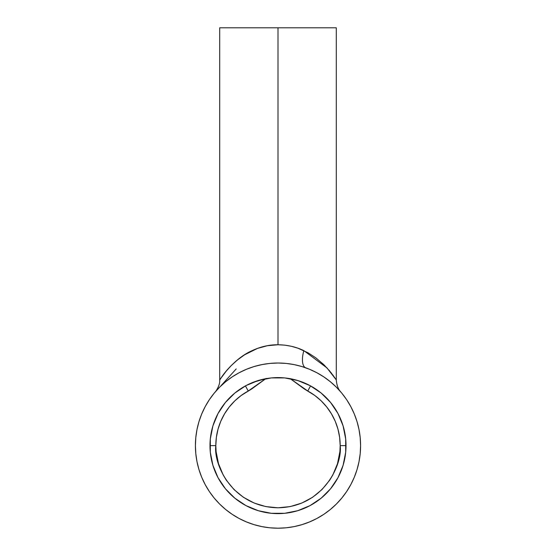 <?xml version="1.0" encoding="UTF-8"?>
<svg xmlns="http://www.w3.org/2000/svg" width="556" height="556" viewBox="0 0 556 556"><rect width="100%" height="100%" fill="white"/><g stroke="black" fill="none" stroke-linecap="round" stroke-linejoin="round"><path stroke-width="0.83" d="M317.045 372.833L309.609 369.309L301.977 366.578L294.11 364.604L286.097 363.415L278 363.019L269.903 363.415L261.89 364.604L254.022 366.578L246.391 369.309L239.066 372.77L232.116 376.94L225.604 381.763L219.724 387.087M324.906 365.751L324.433 365.278M327.553 368.558L326.462 367.377M329.84 371.2L328.791 369.962M331.821 373.667L330.896 372.492M333.489 375.891L332.71 374.834M334.823 377.767L334.232 376.926M252.195 350.614C229.371 360.455 215.137 387.657 221.274 377.628C227.64 367.787 248.115 344.553 278 344.755L278 27.8L336.297 27.8L278 27.8L278 344.755L284.832 345.151L291.552 346.332L297.905 348.202L308.149 352.851L315.815 357.828L323.794 364.646L330.007 371.401L335.755 379.136M324.329 377.239L323.21 376.495M331.209 382.445L329.618 381.138M219.599 387.212L214.157 393.217L209.327 399.722L205.164 406.679L201.696 414.005L198.965 421.636L196.998 429.496L195.809 437.516L195.413 445.613A82.587 82.587 0 0 1 205.171 406.658A82.587 82.587 0 0 0 195.413 445.613L195.809 453.703L196.998 461.723L198.965 469.584L201.696 477.215L205.164 484.54L209.327 491.497L214.157 498.002L219.599 504.007L225.604 509.456L232.116 514.279L239.066 518.449L246.391 521.91L254.022 524.642L261.89 526.615L269.903 527.804L278 528.2L286.097 527.804L294.11 526.615L301.977 524.642L309.609 521.91L316.934 518.449L323.884 514.279L330.396 509.456L336.401 504.007L341.843 498.002L346.673 491.497L350.836 484.54L354.304 477.215L357.035 469.584L359.002 461.723L360.191 453.703L360.587 445.613A82.587 82.587 0 0 0 350.829 406.658A82.587 82.587 0 0 1 278 528.2A82.587 82.587 0 0 1 195.413 445.613A82.587 82.587 0 0 1 278 363.019A82.587 82.587 0 0 1 360.587 445.613L360.191 437.516L359.002 429.496L357.035 421.636L354.304 414.005L350.836 406.679L346.673 399.722L341.843 393.217L336.401 387.212L330.396 381.763L323.884 376.94L316.934 372.77M346.701 399.771A82.587 82.587 0 0 0 339.834 390.854A82.587 82.587 0 0 1 346.701 399.771M220.023 386.788A82.587 82.587 0 0 0 216.743 390.215M216.59 390.382A82.587 82.587 0 0 0 209.299 399.771A82.587 82.587 0 0 1 215.679 391.41M265.698 378.712L248.233 391.007L245.446 385.892L248.233 391.007A62.189 62.189 0 0 0 215.811 445.613L209.987 445.613A68.013 68.013 0 0 1 278 377.593A68.013 68.013 0 0 1 346.013 445.613A68.013 68.013 0 0 1 278 513.626A68.013 68.013 0 0 1 209.987 445.613L215.811 445.613C213.316 463.801 231.97 506.947 278 507.795C324.03 506.947 342.684 463.801 340.189 445.613L346.013 445.613L340.189 445.613A62.189 62.189 0 0 0 307.767 391.007L310.554 385.892L307.767 391.007L290.301 378.712M220.301 379.046L226.361 370.963L231.289 365.556L237.301 360.079L244.501 354.853L257.442 348.431L267.38 345.721L278 344.755C287.431 344.901 296.049 346.868 303.854 350.641A18.265 7.714 -70.3 0 0 305.64 367.773M303.312 366.995L301.199 366.348M286.792 363.485L284.54 363.276M279.39 363.033L276.77 363.026M270.265 363.381L269.639 363.443M262.001 364.583L261.125 364.764M248.059 368.635L245.801 369.552M233.082 376.301L231.713 377.211M215.832 391.236L215.485 391.632M305.807 367.843A18.265 7.714 109.7 0 1 303.854 350.641L326.942 367.891L336.297 379.957L336.297 27.8M209.987 445.544A68.013 68.013 0 0 1 221.42 407.861A68.013 68.013 0 0 0 209.987 445.544M324.405 395.879A68.013 68.013 0 0 1 330.563 402.44A68.013 68.013 0 0 0 321.166 393.05M346.013 445.544A68.013 68.013 0 0 0 334.58 407.861A68.013 68.013 0 0 1 345.957 442.729M309.4 385.273L304.139 382.82M303.402 382.514L298.76 380.839M297.168 380.353L291.636 378.977M290.392 378.733L285.742 378.038M284.074 377.865L278.257 377.593M276.992 377.6L272.162 377.844M270.515 378.01L269.215 378.163M263.335 379.192L259.235 380.234M257.498 380.756L252.215 382.674M251.729 382.869L246.593 385.28M245.113 386.072L235.466 392.536L232.283 395.253M220.037 386.774L236.217 368.913M238.955 389.916A68.013 68.013 0 0 0 234.882 393.009M233.603 394.086A68.013 68.013 0 0 0 225.444 402.433M225.402 402.488A68.013 68.013 0 0 0 221.476 407.777M238.552 390.201L239.275 389.693M235 392.911L236.23 391.931M232.387 395.156L233.722 393.982M264.51 378.942L252.66 382.493L246.12 385.53L236.759 391.528M304.09 382.799L296.689 380.214L288.015 378.337M315.078 388.588L310.769 386.01M319.929 392.056L316.92 389.832M334.531 407.784A68.013 68.013 0 0 0 330.591 402.481L337.985 413.546L343.087 425.868L345.686 438.941L345.686 452.278L343.087 465.351L337.985 477.673L330.577 488.759L321.146 498.19L310.06 505.592L297.745 510.7L284.665 513.299L271.335 513.299L258.255 510.7L245.94 505.592L234.854 498.19L225.423 488.759L218.015 477.673L212.913 465.351L210.314 452.278L210.314 438.941L212.913 425.868L218.015 413.546L225.423 402.461L234.854 393.036L245.94 385.628L258.255 380.519L271.335 377.92L284.665 377.92L297.745 380.519L310.06 385.628L321.146 393.036L330.577 402.461M321.125 393.016A68.013 68.013 0 0 0 319.13 391.438M311.923 386.656A68.013 68.013 0 0 0 310.554 385.892M290.065 378.56L304.042 388.79L314.793 395.476L321.159 400.834L326.747 407.006L331.466 413.859L335.233 421.288L337.965 429.149L339.626 437.301L340.189 445.613L339.883 451.708L337.506 463.662L332.842 474.921L329.708 480.162L321.973 489.579L312.548 497.314L301.797 503.062L290.135 506.599L278 507.795L265.865 506.599L254.203 503.062L243.452 497.314L234.027 489.579L226.292 480.162L223.158 474.921L218.494 463.662L216.117 451.708L215.811 445.613L216.374 437.301L218.035 429.149L220.767 421.288L224.534 413.859L229.253 407.006L234.84 400.834L241.207 395.476L252.007 388.755L266.164 378.4M221.177 377.767L220.649 378.532M222.511 375.884L221.761 376.926M224.179 373.667L223.29 374.834M226.167 371.193L225.104 372.492M228.453 368.552L227.209 369.962M231.087 365.758L229.531 367.377M232.241 364.618L231.567 365.278M278 27.8L219.703 27.8L278 27.8M219.703 27.8L219.703 379.963C220.378 386.072 213.879 393.933 215.311 391.841M336.297 379.963C336.741 385.28 338.208 389.249 340.696 391.848"/></g></svg>
